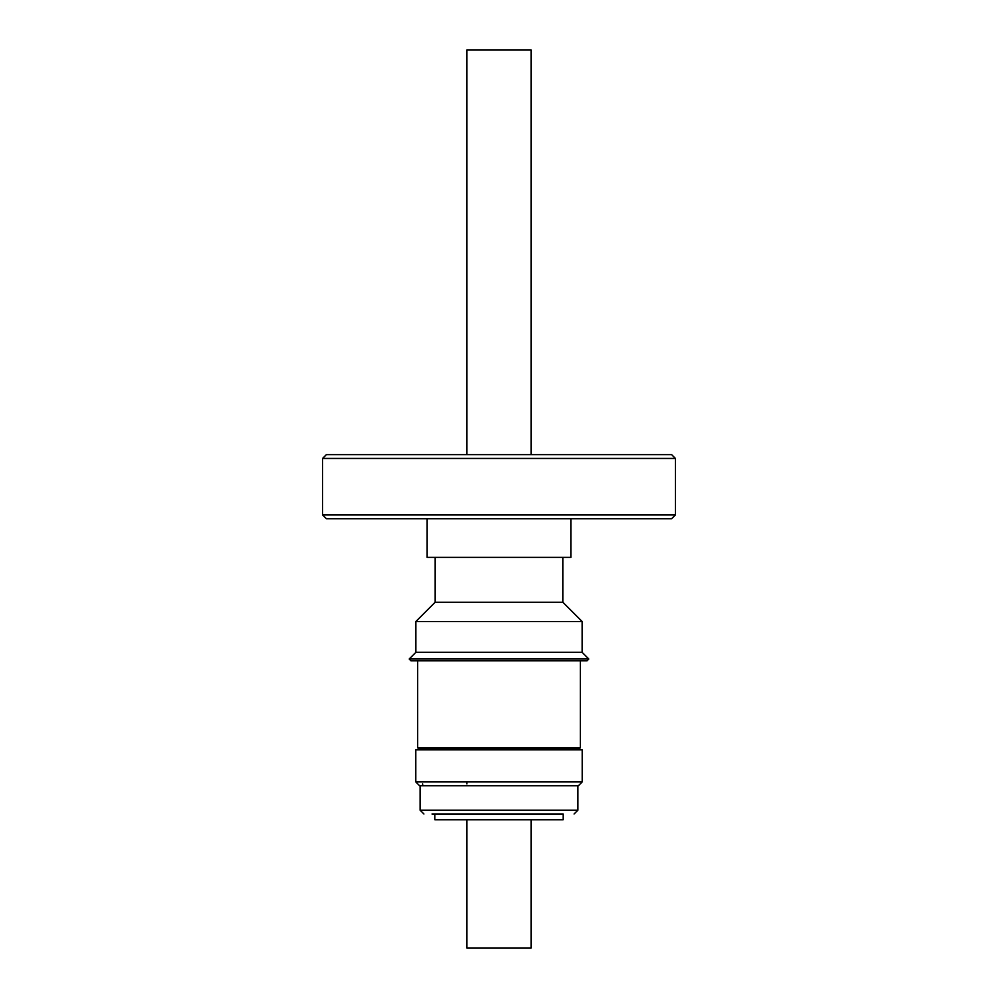 <?xml version="1.0" encoding="UTF-8"?>
<svg xmlns="http://www.w3.org/2000/svg" width="998" height="998" viewBox="0 0 998 998"><rect width="100%" height="100%" fill="white"/><g stroke="black" fill="none" stroke-linecap="round" stroke-linejoin="round"><path stroke-width="1.5" d="M502.992 814.006L432.009 814.006L434.841 814.006L434.841 819.782L563.159 819.782L563.159 814.006L434.841 814.006M503.229 785.788L420.083 785.788L420.083 810.164L423.938 814.006M531.073 819.782L531.073 948.1L466.927 948.1L466.927 819.782M531.073 454.601L531.073 49.9L466.927 49.9L466.927 454.601M466.927 783.954L466.927 781.933M420.083 810.164L577.917 810.164L577.917 785.788L420.083 785.788M415.792 781.933L582.208 781.933L582.208 749.86L415.792 749.86L415.792 781.933L419.634 785.788M579.202 749.86L579.202 748.924L418.798 748.924L418.798 749.86M579.202 748.924L580.325 747.826L417.675 747.826L418.798 748.924M417.675 660.826L417.675 747.826M580.325 660.826L580.325 747.826M410.989 660.826L587.011 660.826L588.82 659.004L409.18 659.004L410.989 660.826M562.835 557.383L562.835 602.231L582.146 621.542L582.146 652.33L415.854 652.33L409.18 659.004M427.144 518.76L427.144 557.383L570.856 557.383L570.856 518.76M582.146 621.542L415.854 621.542L415.854 652.33M562.835 602.231L435.165 602.231L415.854 621.542M322.566 514.906L675.434 514.906L675.434 458.456L322.566 458.456L322.566 514.906L326.421 518.76L671.579 518.76L675.434 514.906M322.566 458.456L326.421 454.601L671.579 454.601L675.434 458.456M577.917 810.164L574.062 814.006M582.208 781.933L578.366 785.788M422.653 785.788L422.653 783.954M582.146 652.33L588.82 659.004M435.165 557.383L435.165 602.231"/></g></svg>
